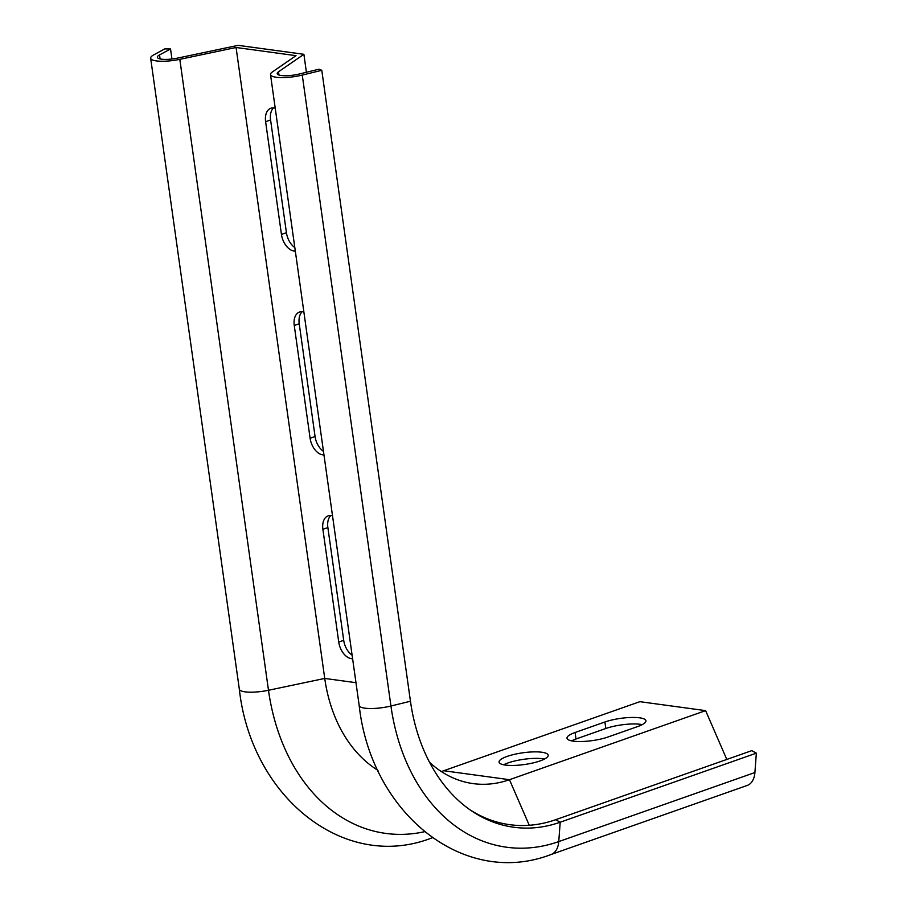 <?xml version="1.0" encoding="UTF-8"?>
<svg xmlns="http://www.w3.org/2000/svg" width="907" height="907" viewBox="0 0 907 907"><rect width="100%" height="100%" fill="white"/><g stroke="black" fill="none" stroke-linecap="round" stroke-linejoin="round"><path stroke-width="1.36" d="M278.948 75.009L278.506 71.8A15.782 3.764 172 0 0 277.202 73.614A15.782 3.764 172 0 0 299.435 73.989L318.947 69.193L321.781 70.304L302.269 75.088A22.55 5.374 172 0 1 270.501 74.555A22.55 5.374 172 0 1 272.361 71.959L296.011 55.667L236.069 47.493L179.813 59.34A22.55 5.374 172 0 1 150.653 58.218A22.55 5.374 172 0 1 153.771 54.851L164.779 48.899L170.539 48.967L159.53 54.919A15.782 3.764 172 0 0 157.342 57.277A15.782 3.764 172 0 0 177.761 58.059L238.144 45.35L303.89 54.307L306.407 72.277M377.992 770.36A141.129 104.69 -82.2 0 1 324.74 678.436L236.069 47.493M295.319 251.114A15.782 9.898 70.6 0 1 281.453 234.448L265.615 121.697A15.782 9.898 70.6 0 1 270.853 108.239A15.782 9.898 70.6 0 1 275.24 108.239M323.958 454.917A15.782 9.898 70.6 0 1 310.103 438.251L294.253 325.511A15.782 9.898 70.6 0 1 299.503 312.053A15.782 9.898 70.6 0 1 303.879 312.042M352.608 658.731A15.782 9.898 70.6 0 1 338.742 642.065L322.892 529.314A15.782 9.898 70.6 0 1 328.141 515.856A15.782 9.898 70.6 0 1 332.529 515.845M544.506 759.046A24.795 5.918 -8 0 0 503.657 764.782M642.269 724.625A24.795 5.918 -8 0 0 605.819 728.502L575.99 739.001A24.795 5.918 -8 0 0 571.591 740.86M640.864 724.376L640.693 725.385M330.817 515.527A15.782 9.898 -109.4 0 0 327.869 527.568L343.708 640.308A15.782 9.898 -109.4 0 0 352.109 655.183M302.178 311.713A15.782 9.898 -109.4 0 0 299.219 323.754L315.069 436.505A15.782 9.898 -109.4 0 0 323.459 451.369M273.529 107.91A15.782 9.898 -109.4 0 0 270.581 119.951L286.431 232.691A15.782 9.898 -109.4 0 0 294.82 247.566M278.506 71.8L303.89 54.307M726.802 759.442L705.623 710.635L639.877 701.678L443.727 770.735L509.473 779.703L529.257 825.279M441.324 771.54A134.372 99.668 97.8 0 0 443.727 770.735M429.567 762.311A134.372 99.668 97.8 0 0 473.159 783.614A134.372 99.668 97.8 0 0 509.473 779.703L705.623 710.635M604.901 721.995A24.795 5.918 172 0 1 630.977 717.471A24.795 5.918 172 0 1 645.943 720.793A24.795 5.918 172 0 1 637.87 726.484L608.041 736.994A24.795 5.918 172 0 1 581.965 741.507A24.795 5.918 172 0 1 567 738.196A24.795 5.918 172 0 1 575.083 732.493L604.901 721.995L605.819 728.502M540.107 760.905A24.795 5.918 172 0 1 514.031 765.429A24.795 5.918 172 0 1 499.065 762.118A24.795 5.918 172 0 1 522.806 752.799A24.795 5.918 172 0 1 548.179 755.214A24.795 5.918 172 0 1 540.107 760.905M470.166 809.906A170.119 126.186 -82.2 0 0 555.64 819.713L751.79 750.645L756.347 753.15L754.907 772.537A22.55 14.127 70.6 0 1 747.175 785.462L551.025 854.519C463.33 888.259 370.895 812.638 359.183 705.487L270.501 74.555M756.347 753.15L560.197 822.218A172.115 127.66 -82.2 0 1 471.935 811.119A172.115 127.66 -82.2 0 1 410.452 701.236L321.781 70.304M171.945 59.012L170.539 48.967M355.975 682.688L324.74 678.436L268.483 690.272L179.813 59.34M286.431 232.691L281.453 234.448M270.581 119.951L265.615 121.697M299.219 323.754L294.253 325.511M315.069 436.505L310.103 438.251M327.869 527.568L322.892 529.314M343.708 640.308L338.742 642.065M555.64 819.713L560.197 822.218L558.757 841.594A22.55 14.127 70.6 0 1 551.025 854.519M754.907 772.537L558.757 841.594A192.874 143.057 -82.2 0 1 390.94 706.02A22.55 5.374 172 0 1 359.183 705.487M432.231 837.728A22.55 14.127 70.6 0 1 431.165 838.181C343.481 871.922 251.035 796.301 239.323 689.15L150.653 58.218M410.452 701.236L390.94 706.02L302.269 75.088M160.097 58.944L159.53 54.919M424.397 831.742A195.504 145.007 -82.2 0 1 268.483 690.272A22.55 5.374 172 0 1 239.323 689.15M575.083 732.493L575.99 739.001M432.299 837.785L431.165 838.181"/></g></svg>
